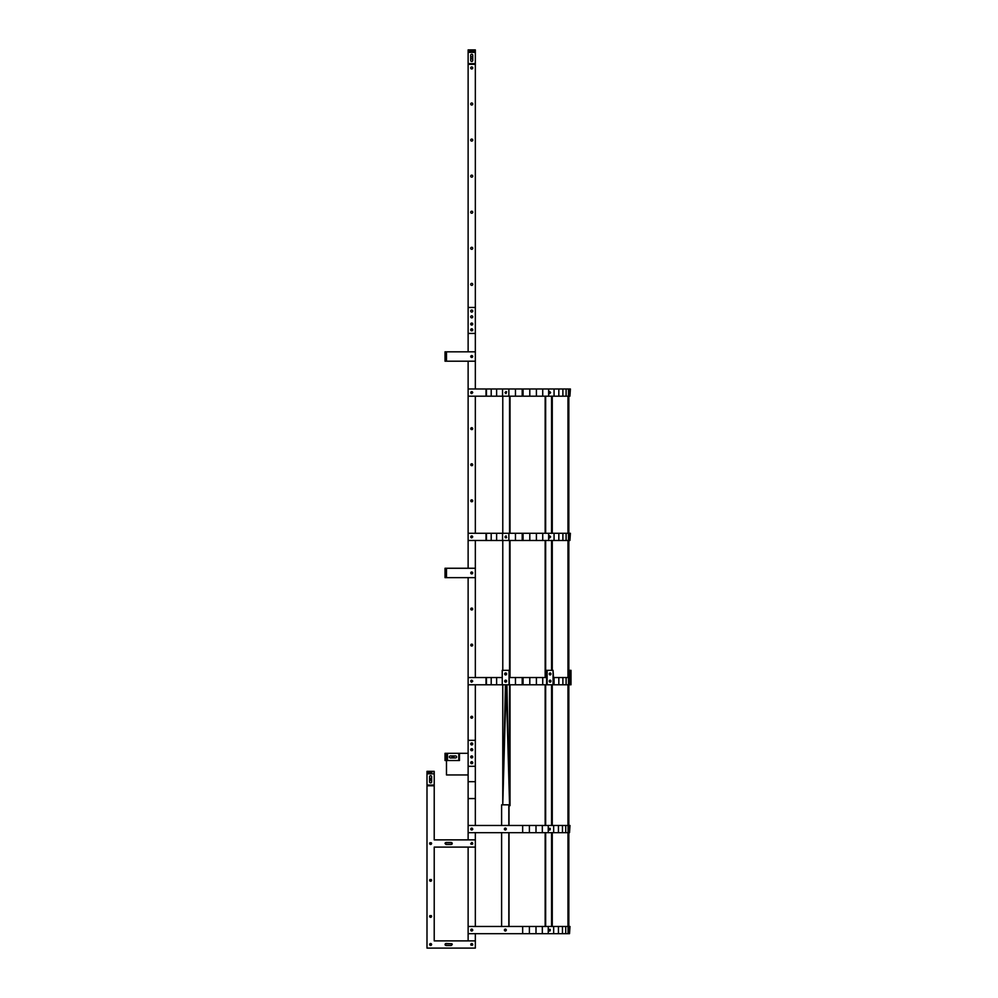 <?xml version="1.0" encoding="UTF-8"?>
<svg xmlns="http://www.w3.org/2000/svg" width="998" height="998" viewBox="0 0 998 998"><rect width="100%" height="100%" fill="white"/><g stroke="black" fill="none" stroke-linecap="round" stroke-linejoin="round"><path stroke-width="1.5" d="M475.335 361.201L445.033 361.201L445.033 351.82L475.335 351.82L475.335 361.201L445.033 361.201L445.033 351.82L475.335 351.82L475.335 388.983L475.335 361.201M446.48 361.201L446.48 351.82L446.48 361.201M471.73 357.521L470.719 356.511L471.019 355.799L471.019 357.234L470.719 356.511L472.441 357.234L471.73 355.5L470.719 356.511L472.441 357.234L472.441 355.799L470.719 356.511L471.73 357.521L470.719 356.511L472.441 355.799L472.441 357.234L470.719 356.511L471.019 357.234L471.019 355.799L470.719 356.511L472.441 355.799L472.441 357.234L470.719 356.511L472.441 355.799L472.441 357.234L470.719 356.511L472.441 355.799L471.73 357.521M471.73 355.5L472.441 357.234L472.441 355.799L472.74 356.511L471.019 355.799L471.73 355.5M475.335 307.459L468.124 307.459L468.124 333.432L475.335 333.432L475.335 49.9L468.124 49.9L468.124 50.91L475.335 50.91M468.124 307.459L468.124 64.334L475.335 64.334M472.74 104.004A1.01 1.01 0 0 0 471.218 103.131A1.01 1.01 0 0 0 471.218 104.877A1.01 1.01 0 0 0 472.74 104.004M472.74 140.082A1.01 1.01 0 0 0 471.218 139.209A1.01 1.01 0 0 0 471.218 140.955A1.01 1.01 0 0 0 472.74 140.082M472.74 176.147A1.01 1.01 0 0 0 471.218 175.274A1.01 1.01 0 0 0 471.218 177.033A1.01 1.01 0 0 0 472.74 176.147M472.74 248.302A1.01 1.01 0 0 0 471.218 247.417A1.01 1.01 0 0 0 471.218 249.176A1.01 1.01 0 0 0 472.74 248.302M472.74 212.225A1.01 1.01 0 0 0 471.218 211.351A1.01 1.01 0 0 0 471.218 213.098A1.01 1.01 0 0 0 472.74 212.225M472.74 284.368A1.01 1.01 0 0 0 471.218 283.494A1.01 1.01 0 0 0 471.218 285.241A1.01 1.01 0 0 0 472.74 284.368M472.74 67.939A1.01 1.01 0 0 0 471.218 67.066A1.01 1.01 0 0 0 471.218 68.812A1.01 1.01 0 0 0 472.74 67.939M470.719 57.834A1.01 1.01 0 0 1 472.229 56.961A1.01 1.01 0 0 1 472.229 58.707A1.01 1.01 0 0 1 470.719 57.834M502.543 396.194L468.124 396.194L468.124 388.983L486.026 388.983L486.026 396.194L468.124 396.194L468.124 388.983L486.026 388.983L486.026 396.194L486.438 388.983L486.438 396.194L491.203 396.194L491.203 388.983L491.203 396.194L496.617 396.194L496.617 388.983L496.617 396.194L502.543 396.194L502.543 388.983L486.026 388.983L554.065 388.983L554.065 396.194L558.83 396.194L548.651 396.194L548.651 388.983L554.065 388.983L554.065 396.194L548.651 396.194L548.651 388.983L542.725 388.983L542.725 396.194L542.725 388.983L536.4 388.983L536.4 396.194L536.4 388.983L529.801 388.983L529.801 396.194L529.801 388.983L523.064 388.983L523.064 396.194L523.064 388.983L522.204 388.983L522.204 396.194L522.204 388.983L515.467 388.983L515.467 396.194L548.651 396.194L515.467 396.194L515.467 388.983L508.868 388.983L508.868 396.194L515.467 396.194L508.868 396.194L508.868 388.983L502.543 388.983L502.543 396.194L508.868 396.194L502.543 396.194M471.73 393.599L472.74 392.588L471.019 393.299L471.73 391.578L472.74 392.588L471.73 393.599L471.019 391.877L472.74 392.588L471.73 393.599L471.019 393.299L472.74 392.588L471.73 393.599L472.74 392.588L471.73 393.599L471.019 391.877L471.73 393.599M471.73 391.578L472.74 392.588L471.73 391.578L472.441 391.877L470.719 392.588L472.441 391.877L471.73 391.578M506.086 391.64L505.287 392.588L506.086 393.536A1.01 0.948 90 0 1 506.111 391.653L505.287 392.588L506.086 393.536A1.01 0.948 90 0 1 506.111 391.653M505.949 393.599L506.61 391.877L505.949 393.599L505 392.588L505.949 391.578L506.61 391.877L505 392.588L505.949 393.599M568.473 388.983L570.394 388.983L569.908 396.194L569.908 388.983L568.473 388.983L568.473 396.194L558.83 396.194L558.83 388.983L554.065 388.983L558.83 388.983L558.83 396.194L562.884 396.194L562.884 388.983L558.83 388.983L562.884 388.983L562.884 396.194L566.115 396.194L566.115 388.983L562.884 388.983L566.115 388.983L566.115 396.194L568.473 396.194L568.473 388.983L566.115 388.983L568.473 388.983M549.811 393.599L550.622 392.588L549.886 393.299L549.886 391.877L550.622 392.588L549.811 393.599L549 392.588L549.811 391.578L550.622 392.588L549.811 391.578L549 392.588L549.811 393.599M509.853 396.194L509.853 533.269M509.853 540.479L509.853 677.555M505.512 673.949A1.01 0.948 90 0 1 506.061 673.039A1.01 0.948 90 0 0 506.061 674.86A1.01 0.948 90 0 1 505.512 673.949M505.512 536.874A1.01 0.948 90 0 1 506.111 535.938A1.01 0.948 90 0 0 506.111 537.81A1.01 0.948 90 0 1 505.512 536.874M502.78 396.194L502.78 533.269M502.78 540.479L502.78 670.344M509.554 396.194L509.554 533.269M509.554 540.479L509.554 677.555M505.225 673.949A1.01 0.948 90 0 1 505.911 672.976A1.01 0.948 -90 0 0 505.949 674.91A1.01 0.948 90 0 1 505.225 673.949M510.028 396.194L510.028 533.269M510.028 540.479L510.028 677.555M545.158 396.194L545.158 533.269M545.158 540.479L545.158 677.555M545.657 396.194L545.657 533.269M545.657 540.479L545.657 677.555M551.557 396.194L551.557 533.269M551.557 540.479L551.557 670.344M549.312 391.84A1.01 0.823 -90 0 1 549.312 393.337M549.424 673.351A1.01 0.823 -90 0 1 549.424 674.548M549.312 536.126A1.01 0.823 -90 0 1 549.312 537.635M567.974 396.194L567.974 533.269M567.974 540.479L567.974 677.555M568.835 396.194L568.835 533.269M568.835 540.479L568.835 677.555M551.769 396.194L551.769 533.269M551.769 540.479L551.769 670.344M552.268 396.194L552.268 533.269M552.268 540.479L552.268 670.344M475.335 577.642L445.033 577.642L445.033 568.261L475.335 568.261L475.335 577.642L445.033 577.642L445.033 568.261L475.335 568.261L475.335 677.555L475.335 577.642M446.48 577.642L446.48 568.261L446.48 577.642M471.73 573.962L470.719 572.952L471.019 572.228L471.019 573.663L470.719 572.952L472.441 573.663L471.73 571.941L470.719 572.952L471.73 573.962L472.441 572.228L470.719 572.952L471.73 573.962L470.719 572.952L472.441 572.228L471.73 573.962L470.719 572.952L471.019 573.663L471.019 572.228L470.719 572.952L472.441 572.228L471.73 573.962L470.719 572.952L472.441 572.228L471.73 573.962L472.441 573.663L470.719 572.952L472.441 572.228L471.73 573.962M471.73 571.941L472.441 573.663L472.441 572.228L472.74 572.952L471.019 572.228L471.73 571.941M468.124 64.334L468.124 50.91M472.74 60.429A1.01 1.01 0 0 1 471.73 61.439A1.01 1.01 0 0 1 470.719 60.429L470.719 55.239A1.01 1.01 0 0 1 471.73 54.229A1.01 1.01 0 0 1 472.74 55.239L472.74 60.429M458.768 760.526L445.033 760.526L445.033 753.315L459.467 753.315L459.467 760.526L458.768 760.526L458.768 753.315M455.575 755.91A1.01 1.01 0 0 1 456.585 756.921A1.01 1.01 0 0 1 455.575 757.931L450.372 757.931A1.01 1.01 0 0 1 449.362 756.921A1.01 1.01 0 0 1 450.372 755.91L455.575 755.91M446.044 760.526L446.044 753.315M475.335 926.456L475.335 847.102L434.217 847.102L475.335 847.102L475.335 839.879L434.217 839.879L434.217 785.775L426.994 785.775L426.994 948.1L475.335 948.1L475.335 940.889L434.217 940.889L434.217 847.102L434.217 940.889L434.217 847.102L434.217 940.889L434.217 847.102L434.217 940.889L434.217 847.102L434.217 940.889L475.335 940.889L475.335 948.1L426.994 948.1L426.994 771.342L434.217 771.342L434.217 839.879L475.335 839.879L475.335 832.669M431.685 772.352L426.994 772.352L431.685 772.352M431.623 781.883A1.01 1.01 0 0 1 430.612 782.894A1.01 1.01 0 0 1 429.602 781.883L429.602 776.681A1.01 1.01 0 0 1 430.612 775.671A1.01 1.01 0 0 1 431.623 776.681L431.623 781.883M505.499 680.449L506.136 680.299L505.499 681.884L505.499 680.449M506.136 682.033L505.512 681.16L506.136 682.033M509.554 804.825L509.853 684.778L509.853 805.685L508.83 805.685L509.554 805.685L508.83 804.825L508.83 825.458L508.83 804.825L501.607 804.825L501.607 825.458L501.607 804.825L509.554 804.825L506.909 684.778L509.554 804.825L509.554 684.778L509.554 804.825L506.236 684.778L509.554 804.825M501.607 926.456L501.607 832.669L501.607 926.456M505.287 929.076L506.236 930.061L505.287 931.047L506.236 930.061L505.936 930.772L505.287 929.076L505.936 929.35L504.389 930.061L505.312 929.088M508.83 926.456L508.83 832.669L508.83 926.456M505.287 828.078L506.236 829.064L504.676 829.775L504.676 828.352L504.639 829.775L506.36 829.064L505.35 828.053L506.061 828.352L504.639 828.352L504.639 829.775L506.36 829.064L505.35 830.074L506.36 829.064L505.35 828.053L504.639 829.775L504.339 829.064L505.936 829.775L505.287 830.049L506.236 829.064L505.936 829.775L505.936 828.352L506.236 829.064L504.676 828.352L505.312 828.091M502.767 804.825L502.78 684.778L502.767 804.825L506.098 684.778L502.767 804.825L505.437 684.778L502.767 804.825M505.974 681.884L505.974 680.449L505.974 681.884M504.676 930.772L504.389 930.061L506.061 930.772L506.061 929.35L506.36 930.061L504.639 929.35L505.35 931.072L506.36 930.061L505.35 931.072L506.36 930.061L504.639 929.35L505.35 931.072L504.676 930.772M509.005 926.456L509.005 832.669L509.005 926.456M509.005 825.458L509.005 805.685L509.005 825.458M510.028 805.685L510.028 684.778L510.028 805.685M509.042 670.344L509.329 684.778L502.256 684.778L502.256 670.344L509.042 670.344L509.042 684.778M506.597 681.16A1.01 0.948 -90 0 0 505.649 680.149A1.01 0.948 -90 0 0 504.701 681.16A1.01 0.948 -90 0 0 505.649 682.17A1.01 0.948 -90 0 0 506.597 681.16M506.597 673.949A1.01 0.948 -90 0 0 505.649 672.939A1.01 0.948 -90 0 0 504.701 673.949A1.01 0.948 -90 0 0 505.649 674.96A1.01 0.948 -90 0 0 506.597 673.949M505.275 680.449A1.01 0.948 -90 0 0 505.275 681.884L506.036 680.249L505 681.16L506.036 682.083L505.275 681.884M505.799 672.951A1.01 0.948 -90 0 0 505.799 674.947A1.01 0.948 -90 0 1 505.799 672.951M509.329 677.555L509.629 670.344L509.329 677.555L515.467 677.555L515.467 684.778L509.329 684.778L522.204 684.778L522.204 677.555L515.467 677.555L515.467 684.778L522.204 684.778L522.204 677.555L509.329 677.555M502.219 670.344L502.219 677.555L496.617 677.555L502.256 677.555M506.173 680.362A1.01 0.948 -90 0 1 506.173 681.971M506.036 673.051A1.01 0.948 -90 0 1 506.036 674.848M553.516 677.555L553.054 670.344L553.054 684.778L546.642 684.778L546.642 670.344L553.054 670.344M551.769 926.456L551.769 832.669M551.769 825.458L551.769 684.778M552.268 926.456L552.268 832.669M552.268 825.458L552.268 684.778M547.141 684.778L547.141 670.344M550.921 681.16A1.01 0.823 90 0 0 549.274 681.16A1.01 0.823 90 0 0 550.921 681.16M550.921 673.949A1.01 0.823 90 0 0 549.274 673.949A1.01 0.823 90 0 0 550.921 673.949M549.848 682.133A1.01 0.823 90 0 0 549.848 680.199M549.848 674.91A1.01 0.823 90 0 0 549.848 672.989M545.906 677.555L545.906 670.344L546.642 670.344M546.393 677.555L546.393 670.344M549.723 674.848A1.01 0.823 90 0 0 549.723 673.051M549.474 674.623A1.01 0.823 90 0 0 549.474 673.288M551.557 684.778L551.557 825.458M551.557 832.669L551.557 926.456M545.158 926.456L545.158 832.669M545.158 825.458L545.158 684.778M545.657 926.456L545.657 832.669M545.657 825.458L545.657 684.778M549.149 930.822A1.01 0.823 90 0 0 549.149 929.3M549.149 829.825A1.01 0.823 90 0 0 549.149 828.303M549.349 681.609A1.01 0.823 90 0 0 549.349 680.723M548.912 930.311L548.912 930.311A1.01 0.823 90 0 0 548.912 929.812L550.21 929.35L550.21 930.772L548.825 930.061L550.21 929.35L549.636 931.072L548.912 929.812M548.912 829.313L548.912 829.313A1.01 0.823 90 0 0 548.912 828.814L550.21 828.352L550.21 829.775L548.825 829.064L550.21 828.352L549.636 830.074L548.912 828.814M570.132 684.778L571.006 684.778L571.006 670.344L569.272 670.344L569.272 677.555M570.132 677.555L570.132 670.344L570.132 677.555M567.974 926.456L567.974 832.669M567.974 825.458L567.974 684.778M568.835 926.456L568.835 832.669M568.835 825.458L568.835 684.778M502.543 540.479L468.124 540.479L468.124 533.269L486.026 533.269L486.026 540.479L468.124 540.479L468.124 533.269L486.026 533.269L486.026 540.479L486.438 533.269L486.438 540.479L491.203 540.479L491.203 533.269L491.203 540.479L496.617 540.479L496.617 533.269L496.617 540.479L502.543 540.479L502.543 533.269L486.026 533.269L554.065 533.269L554.065 540.479L558.83 540.479L548.651 540.479L548.651 533.269L554.065 533.269L554.065 540.479L548.651 540.479L548.651 533.269L542.725 533.269L542.725 540.479L542.725 533.269L536.4 533.269L536.4 540.479L536.4 533.269L529.801 533.269L529.801 540.479L529.801 533.269L523.064 533.269L523.064 540.479L523.064 533.269L522.204 533.269L522.204 540.479L522.204 533.269L515.467 533.269L515.467 540.479L548.651 540.479L515.467 540.479L515.467 533.269L508.868 533.269L508.868 540.479L515.467 540.479L508.868 540.479L508.868 533.269L502.543 533.269L502.543 540.479L508.868 540.479L502.543 540.479M471.73 537.885L472.74 536.874L471.019 537.585L471.73 535.864L472.74 536.874L471.73 537.885L471.019 536.163L472.74 536.874L471.73 537.885L471.019 537.585L472.74 536.874L471.73 537.885L472.74 536.874L471.73 537.885L471.019 536.163L471.73 537.885M471.73 535.864L472.74 536.874L471.73 535.864L472.441 536.163L470.719 536.874L472.441 536.163L471.73 535.864M506.086 535.926L505.287 536.874L506.086 537.822L505 536.874L505.949 535.864L506.61 537.585L505.949 535.864L505.574 537.585L505 536.874L506.086 535.926M505.949 537.885L505.275 537.585L505.949 537.885M568.473 533.269L570.394 533.269L569.908 540.479L569.908 533.269L568.473 533.269L568.473 540.479L558.83 540.479L558.83 533.269L554.065 533.269L558.83 533.269L558.83 540.479L562.884 540.479L562.884 533.269L558.83 533.269L562.884 533.269L562.884 540.479L566.115 540.479L566.115 533.269L562.884 533.269L566.115 533.269L566.115 540.479L568.473 540.479L568.473 533.269L566.115 533.269L568.473 533.269M549.811 537.885L550.622 536.874L549.886 537.585L549.886 536.163L550.622 536.874L549.811 537.885L549 536.874L549.811 535.864L550.622 536.874L549.811 535.864L549 536.874L549.811 537.885M542.725 677.555L546.642 677.555L542.725 677.555L542.725 684.778L546.642 684.778L522.204 684.778L523.064 684.778L523.064 677.555L523.064 684.778L529.801 684.778L529.801 677.555L522.204 677.555L529.801 677.555L529.801 684.778L536.4 684.778L536.4 677.555L529.801 677.555L536.4 677.555L536.4 684.778L542.725 684.778L542.725 677.555L536.4 677.555L542.725 677.555M468.124 684.778L468.124 677.555L486.026 677.555L486.026 684.778L486.438 677.555L496.617 677.555L496.617 684.778L502.256 684.778L496.617 684.778L496.617 677.555L491.203 677.555L491.203 684.778L496.617 684.778L491.203 684.778L491.203 677.555L486.026 677.555L486.026 684.778L491.203 684.778L486.438 684.778L486.438 677.555L468.124 677.555L468.124 684.778L486.026 684.778L468.124 684.778M471.73 680.149L472.74 681.16L471.019 680.449L471.73 682.17L472.74 681.16L471.73 680.149L472.74 681.16L471.019 681.884L472.74 681.16L471.019 681.884L471.73 682.17L470.719 681.16L471.019 680.449L471.73 682.17L470.719 681.16L471.73 680.149L471.019 681.884L471.73 680.149L471.019 680.449L472.74 681.16L471.019 680.449L471.73 680.149M569.908 684.778L554.065 684.778L554.065 677.555L570.394 677.555L569.908 684.778L568.473 684.778L568.473 677.555L569.908 677.555L569.908 684.778M553.054 684.778L554.065 684.778L554.065 677.555L568.473 677.555L568.473 684.778L566.115 684.778L566.115 677.555L566.115 684.778L562.884 684.778L562.884 677.555L562.884 684.778L558.83 684.778L558.83 677.555L558.83 684.778L553.054 684.778M553.054 677.555L554.065 677.555L553.054 677.555M549.636 680.324L550.434 681.16L549.886 681.884L549.636 680.324M468.124 839.879L468.124 825.458L522.665 825.458L522.665 832.669L529.402 832.669L529.402 825.458L569.995 825.458L569.509 832.669L569.509 825.458L568.074 825.458L568.074 832.669L568.074 825.458L565.716 825.458L565.716 832.669L565.716 825.458L562.473 825.458L562.473 832.669L562.473 825.458L558.431 825.458L558.431 832.669L558.431 825.458L553.653 825.458L553.653 832.669L553.653 825.458L548.251 825.458L548.251 832.669L548.251 825.458L542.326 825.458L542.326 832.669L542.326 825.458L536.001 825.458L536.001 832.669L536.001 825.458L522.665 825.458L522.665 832.669L529.402 832.669L529.402 825.458L468.124 825.458L468.124 766.302L475.335 766.302L475.335 740.329L468.124 740.329L468.124 766.302M472.74 829.064L471.019 828.352L472.441 828.352L471.73 828.053L472.441 829.775L471.73 828.053L472.441 828.352L470.719 829.064L472.441 829.775A1.01 1.01 0 0 0 472.74 829.064L471.019 828.352L471.019 829.775L472.441 829.775M471.019 828.352L471.73 830.074L470.719 829.064L471.019 829.775L471.73 828.053L471.019 828.352M505.35 828.053L504.339 829.064L505.35 828.053M468.124 832.669L522.665 832.669L468.124 832.669L468.124 825.458M529.402 832.669L569.509 832.669L529.402 832.669M468.124 940.889L468.124 926.456L522.665 926.456L522.665 933.666L529.402 933.666L529.402 926.456L569.995 926.456L569.509 933.666L569.509 926.456L568.074 926.456L568.074 933.666L568.074 926.456L565.716 926.456L565.716 933.666L565.716 926.456L562.473 926.456L562.473 933.666L562.473 926.456L558.431 926.456L558.431 933.666L558.431 926.456L553.653 926.456L553.653 933.666L553.653 926.456L548.251 926.456L548.251 933.666L548.251 926.456L542.326 926.456L542.326 933.666L542.326 926.456L536.001 926.456L536.001 933.666L536.001 926.456L522.665 926.456L522.665 933.666L529.402 933.666L529.402 926.456L468.124 926.456L468.124 847.102M472.74 930.061L471.73 929.051L471.019 929.35L472.441 929.35L471.73 929.051L472.441 930.772L471.73 929.051L472.441 929.35L470.719 930.061L472.441 930.772A1.01 1.01 0 0 0 472.74 930.061L471.73 929.051L470.719 930.061L472.441 930.772M471.019 929.35L471.73 931.072L470.719 930.061L471.019 930.772L471.73 929.051L471.019 929.35M505.35 929.051L504.339 930.061L505.35 929.051M468.124 933.666L522.665 933.666L468.124 933.666L468.124 926.456M529.402 933.666L569.509 933.666L529.402 933.666M445.333 943.784L451.957 943.784L446.044 943.484L451.957 943.784L446.044 943.484L451.957 943.784L446.044 943.484L451.957 943.784L446.044 943.484L445.033 944.495L446.044 945.505L451.246 945.505L452.256 944.495L451.957 943.784L451.246 945.505L446.044 945.505L451.246 945.505L446.044 945.505L451.246 945.505L446.044 945.505L451.246 945.505L446.044 945.505L445.033 944.495L445.333 945.206L446.044 943.484L445.333 943.784M429.602 779.276L431.323 778.565L429.889 778.565L431.323 778.565L429.889 778.565L431.323 778.565L429.889 778.565L431.323 778.565L429.889 778.565L430.612 780.286L431.623 779.276L431.323 778.565L430.612 780.286L431.323 779.999L429.889 779.999L430.612 780.286L429.889 778.565L429.602 779.276M429.602 843.485L431.323 842.774L429.889 842.774L431.323 842.774L429.889 842.774L431.323 842.774L429.889 842.774L431.323 842.774L429.889 842.774L430.612 844.495L431.623 843.485L431.323 842.774L430.612 844.495L431.323 844.208L429.889 844.208L430.612 844.495L429.889 842.774L429.602 843.485M429.602 880.286L431.323 879.575L429.889 879.575L431.323 879.575L429.889 879.575L431.323 879.575L429.889 879.575L431.323 879.575L429.889 879.575L430.612 881.296L431.623 880.286L431.323 879.575L430.612 881.296L431.323 880.997L429.889 880.997L430.612 881.296L429.889 879.575L429.602 880.286M429.602 916.351L431.323 915.64L429.889 915.64L431.323 915.64L429.889 915.64L431.323 915.64L429.889 915.64L431.323 915.64L429.889 915.64L430.612 917.362L431.623 916.351L431.323 915.64L430.612 917.362L431.323 917.075L429.889 917.075L430.612 917.362L429.889 915.64L429.602 916.351M429.602 944.495L430.612 943.484L431.323 943.784L429.889 943.784L431.323 943.784L429.889 943.784L431.323 943.784L429.889 943.784L431.323 943.784L429.889 943.784L429.889 945.206L431.623 944.495L431.323 943.784L430.612 945.505L431.323 945.206L429.889 945.206L430.612 945.505L429.889 943.784L429.602 944.495M472.74 944.495L471.019 943.784L472.441 943.784L470.719 944.495L471.019 945.206L471.73 943.484L472.74 944.495L471.019 945.206L472.441 945.206A1.01 1.01 0 0 0 472.74 944.495L472.441 945.206M472.74 843.485L471.73 842.474L472.441 842.774L470.719 843.485L471.019 844.208L471.73 842.474L472.74 843.485L471.019 844.208L472.441 844.208A1.01 1.01 0 0 0 472.74 843.485L472.441 844.208M451.957 842.774L445.333 842.774L451.246 842.474L445.333 842.774L451.246 842.474L446.044 842.474L451.246 842.474L452.256 843.485L451.246 844.495L446.044 844.495L445.033 843.485L445.333 842.774L446.044 844.495L451.246 844.495L446.044 844.495L451.246 844.495L446.044 844.495L451.246 844.495L446.044 844.495L451.246 844.495L452.256 843.485L451.957 844.208L451.246 842.474L451.957 842.774M475.335 847.102L475.335 839.879M471.019 763.408L472.441 763.408L470.719 762.684L471.73 761.674L472.441 763.408L472.74 762.684A1.01 1.01 0 0 0 471.218 761.811A1.01 1.01 0 0 0 471.218 763.557A1.01 1.01 0 0 0 472.74 762.684L471.73 761.674L472.441 761.973L471.019 761.973L471.73 761.674L470.719 762.684L471.019 761.973L471.73 763.695L471.019 761.973L471.73 763.695L471.019 763.408M471.019 757.632L472.441 757.632L471.019 757.632L471.019 756.197L472.441 756.197L472.441 757.632L472.74 756.921A1.01 1.01 0 0 0 471.218 756.047A1.01 1.01 0 0 0 471.218 757.794A1.01 1.01 0 0 0 472.74 756.921L471.019 756.197L471.73 755.91L470.719 756.921L471.019 756.197L471.73 757.931L471.019 756.197L471.73 757.931L471.019 757.632M453.978 756.921L452.967 757.931L452.256 757.632L453.691 757.632L452.967 757.931L453.691 756.197L451.957 756.921L452.967 757.931L452.256 756.197L451.957 756.921L452.967 755.91L452.256 756.197L453.691 756.197L452.967 755.91L453.691 757.632L453.978 756.921M468.124 774.947L446.48 774.947L446.48 760.526L446.48 774.947L468.124 774.947M468.124 753.315L459.467 753.315L468.124 753.315M451.957 756.921L452.256 757.632L452.256 756.197L453.691 756.197L451.957 756.921M475.335 940.889L475.335 933.666M475.335 825.458L475.335 766.302M475.335 798.575L468.124 798.575M475.335 781.684L468.124 781.684M472.74 743.934A1.01 1.01 0 0 0 471.218 743.061A1.01 1.01 0 0 0 471.218 744.807A1.01 1.01 0 0 0 472.74 743.934L471.73 744.945L472.441 743.211L472.74 743.934M472.74 749.698A1.01 1.01 0 0 0 471.218 748.824A1.01 1.01 0 0 0 471.218 750.583A1.01 1.01 0 0 0 472.74 749.698L471.73 750.708L472.441 748.987L472.74 749.698M472.74 311.064A1.01 1.01 0 0 0 471.218 310.191A1.01 1.01 0 0 0 471.218 311.937A1.01 1.01 0 0 0 472.74 311.064M472.74 316.84A1.01 1.01 0 0 0 471.218 315.954A1.01 1.01 0 0 0 471.218 317.713A1.01 1.01 0 0 0 472.74 316.84M472.74 329.827A1.01 1.01 0 0 0 471.218 328.941A1.01 1.01 0 0 0 471.218 330.7A1.01 1.01 0 0 0 472.74 329.827L471.73 330.837L472.441 329.103L472.74 329.827M472.74 324.051A1.01 1.01 0 0 0 471.218 323.177A1.01 1.01 0 0 0 471.218 324.924A1.01 1.01 0 0 0 472.74 324.051L471.73 325.061L470.719 324.051L471.73 325.061L472.74 324.051L472.441 324.762L471.73 323.04L472.74 324.051M468.124 333.432L468.124 351.82L468.124 333.432M468.124 361.201L468.124 568.261L468.124 361.201M468.124 577.642L468.124 740.329L468.124 577.642M475.335 333.432L475.335 351.82L475.335 333.432M475.335 396.194L475.335 533.269L475.335 396.194M475.335 540.479L475.335 568.261L475.335 540.479M475.335 684.778L475.335 740.329L475.335 684.778M470.719 749.698L471.73 750.708L470.719 749.698L471.019 750.421L471.019 748.987L472.441 748.987L471.019 748.987L471.73 748.687L471.019 750.421L470.719 749.698M470.719 743.934L471.73 744.945L470.719 743.934L471.019 744.645L471.019 743.211L472.441 743.211L471.019 743.211L471.73 742.924L471.019 744.645L470.719 743.934M470.719 717.238L472.441 717.949L470.719 717.238L471.019 717.949L471.73 716.227L472.74 717.238L472.441 717.949L471.73 716.227L472.441 716.527L471.019 716.527L471.73 716.227L471.019 717.949L470.719 717.238M470.719 645.095L472.441 645.806L470.719 645.095L471.019 645.806L471.73 644.084L472.74 645.095L472.441 645.806L471.73 644.084L472.441 644.384L471.019 644.384L471.73 644.084L471.019 645.806L470.719 645.095M470.719 609.017L471.73 610.028L472.441 609.741L471.019 609.741L471.73 610.028L471.019 608.306L472.74 609.017L472.441 609.741L471.73 608.007L472.441 608.306L471.019 608.306L471.73 608.007L471.019 609.741L470.719 609.017M470.719 500.809L471.73 501.819L472.441 501.52L471.019 501.52L471.73 501.819L471.019 500.085L472.74 500.809L472.441 501.52L471.73 499.798L472.441 500.085L471.019 500.085L471.73 499.798L471.019 501.52L470.719 500.809M470.719 464.731L471.73 465.742L472.441 465.442L471.019 465.442L471.73 465.742L471.019 464.02L472.74 464.731L472.441 465.442L471.73 463.721L472.441 464.02L471.019 464.02L471.73 463.721L471.019 465.442L470.719 464.731M470.719 428.653L471.73 429.664L472.441 429.377L471.019 429.377L471.73 429.664L471.019 427.942L472.74 428.653L472.441 429.377L471.73 427.643L472.441 427.942L471.019 427.942L471.73 427.643L471.019 429.377L470.719 428.653M470.719 329.827L471.73 330.837L470.719 329.827L471.019 330.538L471.019 329.103L472.441 329.103L471.019 329.103L471.73 328.816L471.019 330.538L470.719 329.827M470.719 324.051L472.441 323.34L470.719 324.051L471.73 325.061L470.719 324.051L471.73 323.04L471.019 324.762L470.719 324.051M470.719 392.588L471.019 393.299L470.719 392.588M470.719 536.874L471.019 537.585L470.719 536.874M470.719 681.16L471.019 680.449L470.719 681.16M471.019 330.538L471.73 330.837L471.019 330.538M470.719 356.511L471.019 355.799L470.719 356.511M471.019 429.377L471.73 429.664L471.019 429.377M471.019 465.442L471.73 465.742L471.019 465.442M471.019 501.52L471.73 501.819L471.019 501.52M470.719 572.952L471.019 572.228L470.719 572.952M471.019 609.741L471.73 610.028L471.019 609.741M471.019 645.806L471.73 646.105L471.019 645.806M471.019 717.949L471.73 718.248L471.019 717.949M471.019 744.645L471.73 744.945L471.019 744.645M471.019 750.421L471.73 750.708L471.019 750.421M468.124 50.212L475.335 50.212M468.124 52.358L475.335 52.358M468.124 63.635L475.335 63.635M445.358 760.526L445.358 753.315M447.491 760.526L447.491 753.315M426.994 771.666L434.217 771.666M426.994 773.799L434.217 773.799M426.994 785.077L434.217 785.077"/></g></svg>
